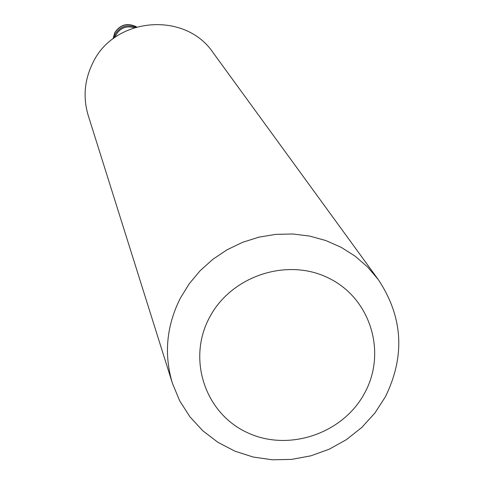 <?xml version="1.0" encoding="UTF-8"?>
<svg xmlns="http://www.w3.org/2000/svg" width="484" height="484" viewBox="0 0 484 484"><rect width="100%" height="100%" fill="white"/><g stroke="black" fill="none" stroke-linecap="round" stroke-linejoin="round"><path stroke-width="0.73" d="M113.922 38.127L115.295 34.164C120.213 26.445 126.959 24.133 135.544 27.225C126.959 24.133 120.213 26.445 115.295 34.164L113.922 38.127M134.08 27.691C126.366 25.537 120.395 27.866 116.172 34.691L115.168 37.226M378.21 279.474L213.063 52.629C185.184 10.932 114.055 16.964 92.716 63.138C84.391 80.156 82.903 97.629 88.245 115.555L172.401 383.231C163.792 354.336 166.423 326.004 180.302 298.241L189.196 283.812L200.128 270.738L212.857 259.303L227.111 249.762L242.581 242.327L258.928 237.154L275.795 234.359L292.814 233.996L309.609 236.071L325.817 240.536L341.093 247.282L355.111 256.163L367.568 266.968L378.21 279.474C402.984 316.766 405.386 355.867 385.403 396.777L374.876 413.064L361.772 427.469L346.459 439.611L329.368 449.134L310.976 455.789L291.798 459.376L272.359 459.8L253.217 457.035L234.897 451.161L217.921 442.315L202.778 430.754L189.903 416.784L179.673 400.788L172.401 383.231M364.851 392.669C343.277 433.749 288.307 452.328 246.9 432.424C205.18 413.13 187.181 359.539 209.245 317.982C230.686 276.134 286.927 257.319 328.454 278.004C370.308 298.065 387.031 351.892 364.851 392.669M135.169 26.166L135.72 27.171M136.524 26.935C127.54 22.603 120.268 24.605 114.72 32.942L113.105 38.738M136.567 26.922C127.594 22.47 120.316 24.4 114.732 32.712M114.684 32.809L113.068 38.768"/></g></svg>

